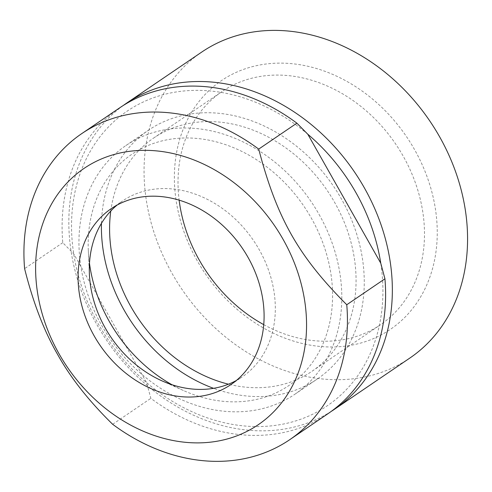 <?xml version="1.0" encoding="UTF-8"?>
<svg xmlns="http://www.w3.org/2000/svg" width="492" height="492" viewBox="0 0 492 492"><rect width="100%" height="100%" fill="white"/><g stroke="black" fill="none" stroke-linecap="round" stroke-linejoin="round"><path stroke-width="0.37" stroke-dasharray="2.46 1.84" d="M307.801 134.236A178.086 144.187 -124.2 0 0 139.685 103.738A178.086 144.187 -124.2 0 0 73.702 253.774A178.086 144.187 -124.2 0 0 146.641 382.69A178.086 144.187 -124.2 0 0 314.757 413.188A178.086 144.187 -124.2 0 0 380.74 263.146M119.851 107.723A185.023 149.802 -124.2 0 0 62.773 242.697L73.702 253.774L146.641 382.69L150.835 398.348A185.023 149.802 -124.2 0 0 327.856 413.778M331.184 411.435A185.023 149.802 55.8 0 1 106.69 340.378A185.023 149.802 55.8 0 1 123.258 105.491M62.773 242.697L24.6 268.638M409.811 358.078A185.023 149.802 55.8 0 1 181.911 289.253A185.023 149.802 55.8 0 1 201.812 52.023M197.107 260.557A150.355 121.733 55.8 0 1 296.159 64.169A150.355 121.733 55.8 0 1 424.166 290.428A150.355 121.733 55.8 0 1 197.107 260.557M263.743 324.64A140.964 114.132 -124.2 0 0 380.488 324.738A140.964 114.132 -124.2 0 0 403.169 156.105A140.964 114.132 -124.2 0 0 222.015 91.561A140.964 114.132 -124.2 0 0 179.137 200.146M110.774 211.025A140.964 114.132 55.8 0 1 153.596 138.061A140.964 114.132 55.8 0 1 334.751 202.606A140.964 114.132 55.8 0 1 312.069 371.232A140.964 114.132 55.8 0 1 228.466 384.191M112.662 424.288L150.835 398.348M101.45 223.35A150.331 121.715 55.8 0 1 148.332 130.312A150.331 121.715 55.8 0 1 341.522 199.143A150.331 121.715 55.8 0 1 317.334 378.981A150.331 121.715 55.8 0 1 213.571 388.323M319.068 214.407A150.331 121.715 55.8 0 1 294.88 394.24A150.331 121.715 55.8 0 1 109.716 338.324A150.331 121.715 55.8 0 1 125.878 145.57A150.331 121.715 55.8 0 1 319.068 214.407M89.483 263.392A139.771 113.166 55.8 0 1 88.326 250.656A139.771 113.166 55.8 0 1 171.597 139.039A139.771 113.166 55.8 0 1 311.436 218.307A139.771 113.166 55.8 0 1 311.35 363.975A139.771 113.166 55.8 0 1 183.35 390.476A139.771 113.166 55.8 0 1 171.936 384.713M117.084 205.078A106.389 86.137 55.8 0 1 122.514 200.994A106.389 86.137 55.8 0 1 259.229 249.702A106.389 86.137 55.8 0 1 242.113 376.97A106.389 86.137 55.8 0 1 236.314 380.513M312.069 371.232L380.488 324.738M153.596 138.061L222.015 91.561M294.88 394.24L317.334 378.981M125.878 145.57L148.332 130.312M161.739 380.753L183.35 390.476M89.409 274.333L88.326 250.656M230.883 384.603L242.113 376.97M111.284 208.62L122.514 200.994"/><path stroke-width="0.74" d="M289.683 439.719L327.856 413.778A185.023 149.802 -124.2 0 0 384.935 278.804L380.74 263.146A178.086 144.187 -124.2 0 0 355.974 192.716A178.086 144.187 -124.2 0 0 307.801 134.236L296.873 123.154A185.023 149.802 -124.2 0 0 119.851 107.723L81.678 133.664A185.023 149.802 -124.2 0 0 24.6 268.638C33.087 302.457 44.022 330.938 57.404 354.092C70.381 377.524 88.8 400.918 112.662 424.288A185.023 149.802 -124.2 0 0 289.683 439.719A185.023 149.802 -124.2 0 0 346.762 304.745C298.287 256.061 276.941 218.331 258.7 149.101A185.023 149.802 -124.2 0 0 81.678 133.664M123.258 105.491A185.023 149.802 55.8 0 1 126.585 103.148A185.023 149.802 55.8 0 1 364.363 187.864A185.023 149.802 55.8 0 1 334.591 409.203A185.023 149.802 55.8 0 1 331.184 411.435M380.74 263.146L307.801 134.236M258.7 149.101L296.873 123.154M126.585 103.148L201.812 52.023A185.023 149.802 55.8 0 1 439.584 136.739A185.023 149.802 55.8 0 1 409.811 358.078L334.591 409.203M179.137 200.146A140.964 114.132 -124.2 0 0 199.334 260.188A140.964 114.132 -124.2 0 0 263.743 324.64M228.466 384.191A140.964 114.132 55.8 0 1 110.774 211.025M384.935 278.804L346.762 304.745M59.052 353.822A154.955 125.46 55.8 0 1 161.136 151.413A154.955 125.46 55.8 0 1 293.066 384.603A154.955 125.46 55.8 0 1 59.052 353.822M248.005 257.334A106.389 86.137 55.8 0 1 230.883 384.603A106.389 86.137 55.8 0 1 99.845 345.027A106.389 86.137 55.8 0 1 111.284 208.62A106.389 86.137 55.8 0 1 248.005 257.334M213.571 388.323A150.331 121.715 55.8 0 1 101.45 223.35M171.936 384.713A139.771 113.166 55.8 0 1 89.483 263.392M236.314 380.513A106.389 86.137 55.8 0 1 161.739 380.753A106.389 86.137 55.8 0 1 89.409 274.333A106.389 86.137 55.8 0 1 117.084 205.078"/></g></svg>
